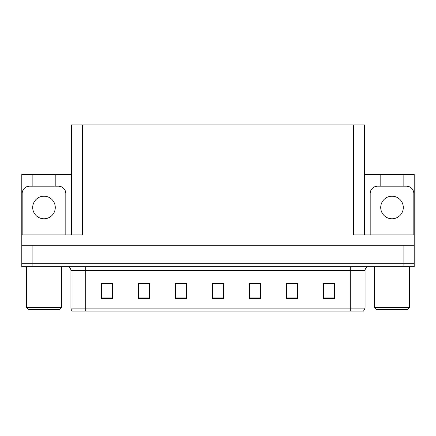 <?xml version="1.0" encoding="UTF-8"?>
<svg xmlns="http://www.w3.org/2000/svg" width="436" height="436" viewBox="0 0 436 436"><rect width="100%" height="100%" fill="white"/><g stroke="black" fill="none" stroke-linecap="round" stroke-linejoin="round"><path stroke-width="0.65" d="M71.368 234.868L71.368 124.93L353.536 124.93L353.536 234.868L414.2 234.868L414.2 245.223L21.8 245.223L21.8 263.72L32.896 263.72L21.8 263.72L21.8 266.679L32.896 266.679L32.896 263.72L403.104 263.72L32.896 263.72L32.896 245.223M32.155 186.188L32.155 174.574L21.8 174.574L21.8 234.868L82.464 234.868L82.464 124.93M21.8 234.868L21.8 245.223M32.896 266.679L414.2 266.679L414.2 263.72L403.104 263.72L414.2 263.72L414.2 245.223M403.845 186.188L403.845 174.574L414.2 174.574L414.2 234.868M353.536 124.93L364.632 124.93L364.632 234.868M364.632 174.574L380.17 174.574L380.17 186.188M55.83 186.188L55.83 174.574L71.368 174.574M32.155 174.574L55.83 174.574M403.845 174.574L380.17 174.574M365.074 308.11L363.597 311.07L350.277 311.07L350.277 308.11L365.074 308.11L365.074 270.38A3.701 3.701 0 0 1 368.774 266.679M350.277 311.07L72.403 311.07A3.701 3.701 0 0 1 70.926 308.11L70.926 270.38C70.703 268.135 69.471 266.897 67.226 266.679M334.521 298.453L334.521 283.656L323.425 283.656L323.425 298.453L334.521 298.453M297.532 298.453L297.532 283.656L286.436 283.656L286.436 298.453L297.532 298.453M260.537 298.453L260.537 283.656L249.441 283.656L249.441 298.453L260.537 298.453M112.575 298.453L112.575 283.656L101.479 283.656L101.479 298.453L112.575 298.453M149.564 298.453L149.564 283.656L138.468 283.656L138.468 298.453L149.564 298.453M186.559 298.453L186.559 283.656L175.463 283.656L175.463 298.453L186.559 298.453M223.548 298.453L223.548 283.656L212.452 283.656L212.452 298.453L223.548 298.453M343.546 311.07L92.454 311.07M297.199 283.732L292.502 283.732M286.953 283.732L297.532 283.732M327.937 283.732L333.486 283.732M184.488 283.732L179.79 283.732M138.468 283.732L149.047 283.732M143.499 283.732L138.801 283.732M102.514 283.732L108.063 283.732M256.21 283.732L251.512 283.732M215.226 283.732L220.774 283.732M186.559 283.732L175.463 283.732M260.537 283.732L249.441 283.732M43.992 196.211A11.282 11.282 0 0 0 32.711 207.492A11.282 11.282 0 0 0 43.992 218.779A11.282 11.282 0 0 0 55.279 207.492A11.282 11.282 0 0 0 43.992 196.211M22.171 234.868L22.171 193.584A7.396 7.396 0 0 1 29.566 186.188L58.419 186.188A7.396 7.396 0 0 1 65.82 193.584L65.82 234.868M392.008 196.211A11.282 11.282 0 0 0 380.721 207.492A11.282 11.282 0 0 0 392.008 218.779A11.282 11.282 0 0 0 403.289 207.492A11.282 11.282 0 0 0 392.008 196.211M370.18 234.868L370.18 193.584A7.396 7.396 0 0 1 377.581 186.188L406.434 186.188A7.396 7.396 0 0 1 413.829 193.584L413.829 234.868M28.831 309.587L26.607 307.369L61.378 307.369L59.16 309.587L28.831 309.587M376.84 309.587L374.622 307.369L409.393 307.369L407.17 309.587L376.84 309.587M403.104 245.223L403.104 266.679M350.277 266.679L350.277 270.38L70.926 270.38M365.074 270.38L350.277 270.38L350.277 308.11L85.723 308.11L85.723 311.07M70.926 308.11L85.723 308.11L85.723 266.679M223.548 297.941L212.452 297.941M186.559 297.941L175.463 297.941M149.564 297.941L138.468 297.941M112.575 297.941L101.479 297.941M260.537 297.941L249.441 297.941M297.532 297.941L286.436 297.941M334.521 297.941L323.425 297.941M61.378 266.679L61.378 307.369M26.607 266.679L26.607 307.369M409.393 266.679L409.393 307.369M374.622 266.679L374.622 307.369"/></g></svg>
